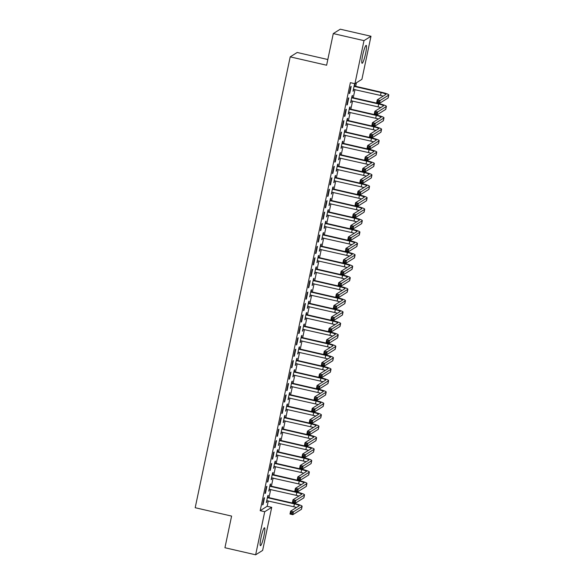 <?xml version="1.0" encoding="UTF-8"?>
<svg xmlns="http://www.w3.org/2000/svg" width="584" height="584" viewBox="0 0 584 584"><rect width="100%" height="100%" fill="white"/><g stroke="black" fill="none" stroke-linecap="round" stroke-linejoin="round"><path stroke-width="0.88" d="M261.019 537.652A9.191 1.241 -77.1 0 1 264.545 527.775A9.191 1.241 -77.1 0 1 263.961 535.805A9.191 1.241 -77.1 0 1 260.428 545.682A9.191 1.241 -77.1 0 1 261.019 537.652M362.671 55.254A9.191 1.241 -77.1 0 1 366.204 45.377A9.191 1.241 -77.1 0 1 365.62 53.407A9.191 1.241 -77.1 0 1 362.087 63.284A9.191 1.241 -77.1 0 1 362.671 55.254M267.158 506.299L271.713 507.35L262.632 550.42L255.646 554.8L224.935 547.741L231.6 516.088L195.195 507.722L290.212 56.86L326.617 65.225L333.281 33.58L340.268 29.2L370.986 36.259L361.905 79.336L354.926 83.709L350.371 82.665L260.179 510.679L267.158 506.299L268.297 500.889M268.983 497.648L270.706 489.465M271.392 486.224L273.115 478.041M273.801 474.799L275.524 466.616M276.203 463.375L277.933 455.191M278.612 451.95L280.342 443.76M281.021 440.519L282.744 432.335M283.43 429.094L285.153 420.911M285.839 417.669L287.562 409.486M288.248 406.245L289.971 398.062M290.649 394.82L292.38 386.637M293.058 383.389L294.789 375.205M295.467 371.964L297.19 363.781M297.877 360.54L299.599 352.356M300.286 349.115L302.008 340.932M302.694 337.691L304.417 329.507M305.103 326.259L306.826 318.076M307.505 314.834L309.235 306.651M309.914 303.41L311.637 295.227M312.323 291.985L314.046 283.802M314.732 280.561L316.455 272.378M317.141 269.136L318.864 260.946M319.55 257.705L321.273 249.521M321.952 246.28L323.682 238.097M324.361 234.856L326.084 226.672M326.77 223.431L328.493 215.248M329.179 212.007L330.902 203.823M331.588 200.575L333.311 192.392M333.997 189.15L335.72 180.967M336.399 177.726L338.129 169.542M338.808 166.301L340.53 158.118M341.217 154.877L342.939 146.694M343.626 143.452L345.348 135.262M346.035 132.02L347.757 123.837M348.444 120.596L350.166 112.413M350.845 109.172L352.575 100.988M353.254 97.747L354.977 89.564M355.663 86.322L356.408 82.782M327.814 59.524L297.19 52.48L290.212 56.86M270.29 485.822L270.677 483.968L270.209 484.26L268.764 491.115L269.574 489.209M266.435 486.625L264.99 493.48L265.457 493.188L266.903 486.333L266.435 486.625M275.101 462.966L275.495 461.112L275.02 461.411L273.575 468.266L274.392 466.353M271.246 463.776L269.801 470.631L270.275 470.332L271.721 463.477L271.246 463.776M279.918 440.117L280.313 438.263L279.838 438.555L278.393 445.409L279.203 443.504L305.855 449.629A5.891 0.781 -168.1 0 1 308.527 450.344M276.064 440.92L274.619 447.782L275.093 447.483L276.539 440.628L276.064 440.92M284.736 417.261L285.123 415.406L284.656 415.706L283.211 422.56L284.021 420.648M280.882 418.071L279.437 424.926L279.904 424.634L281.349 417.779L280.882 418.071M289.547 394.412L289.941 392.558L289.467 392.857L288.022 399.711L288.839 397.799M285.693 395.222L284.247 402.077L284.722 401.777L286.167 394.923L285.693 395.222M294.365 371.563L294.759 369.708L294.285 370L292.839 376.855L293.65 374.95M290.511 372.366L289.065 379.22L289.54 378.928L290.985 372.074L290.511 372.366M299.183 348.706L299.57 346.852L299.103 347.151L297.657 354.006L298.468 352.094M295.329 349.517L293.883 356.371L294.351 356.079L295.796 349.217L295.329 349.517M303.994 325.857L304.388 324.003L303.914 324.295L302.468 331.157L303.286 329.245M300.139 326.668L298.694 333.522L299.169 333.223L300.614 326.368L300.139 326.668M308.812 303.008L309.206 301.154L308.732 301.446L307.286 308.301L308.096 306.396M304.957 303.811L303.512 310.666L303.987 310.374L305.432 303.519L304.957 303.811M313.63 280.152L314.017 278.298L313.55 278.597L312.104 285.452L312.914 283.539M309.776 280.962L308.33 287.817L308.797 287.518L310.243 280.663L309.776 280.962M318.448 257.303L318.835 255.449L318.36 255.741L316.922 262.596L317.733 260.69M314.586 258.106L313.141 264.968L313.615 264.669L315.061 257.814L314.586 258.106M323.259 234.454L323.653 232.593L323.178 232.892L321.733 239.747L322.543 237.834M319.404 235.257L317.959 242.112L318.433 241.82L319.879 234.965L319.404 235.257M328.077 211.598L328.464 209.744L327.996 210.043L326.551 216.898L327.361 214.985M324.222 212.408L322.777 219.263L323.244 218.963L324.689 212.109L324.222 212.408M332.895 188.749L333.281 186.895L332.807 187.187L331.369 194.041L332.179 192.136M329.033 189.552L327.587 196.406L328.062 196.114L329.507 189.26L329.033 189.552M337.705 165.892L338.099 164.038L337.625 164.338L336.18 171.192L336.99 169.28M333.851 166.703L332.406 173.558L332.88 173.266L334.325 166.403L333.851 166.703M342.523 143.043L342.91 141.189L342.443 141.481L340.998 148.343L341.808 146.431M338.669 143.854L337.224 150.708L337.691 150.409L339.136 143.554L338.669 143.854M347.341 120.195L347.728 118.34L347.254 118.632L345.816 125.487L346.626 123.582M343.48 120.998L342.034 127.852L342.509 127.56L343.954 120.705L343.48 120.998M352.152 97.338L352.546 95.484L352.072 95.783L350.626 102.638L351.437 100.725M348.298 98.148L346.852 105.003L347.327 104.704L348.772 97.849L348.298 98.148M350.707 86.724L349.261 93.579L349.736 93.279L351.174 86.425L350.707 86.724M354.561 85.914L354.955 84.059L354.481 84.359L353.035 91.213L353.846 89.301M345.889 109.573L344.443 116.428L344.918 116.136L346.363 109.281L345.889 109.573M349.743 108.763L350.137 106.908L349.663 107.208L348.217 114.062L349.035 112.15M341.071 132.422L339.632 139.284L340.1 138.985L341.545 132.13L341.071 132.422M344.932 131.619L345.319 129.765L344.852 130.057L343.407 136.912L344.217 135.006M336.26 155.278L334.814 162.133L335.289 161.834L336.727 154.979L336.26 155.278M340.114 154.468L340.508 152.614L340.034 152.913L338.589 159.768L339.399 157.855M331.442 178.127L329.997 184.982L330.471 184.69L331.916 177.835L331.442 178.127M335.296 177.324L335.69 175.47L335.216 175.762L333.771 182.617L334.588 180.712M326.624 200.984L325.186 207.838L325.653 207.539L327.098 200.684L326.624 200.984M330.486 200.173L330.873 198.319L330.405 198.611L328.96 205.473L329.77 203.561M321.813 223.833L320.368 230.687L320.842 230.395L322.28 223.533L321.813 223.833M325.668 223.022L326.062 221.168L325.587 221.467L324.142 228.322L324.952 226.409M316.995 246.682L315.55 253.536L316.024 253.244L317.47 246.39L316.995 246.682M320.85 245.879L321.244 244.024L320.769 244.316L319.324 251.171L320.142 249.266M312.177 269.538L310.739 276.393L311.206 276.093L312.652 269.239L312.177 269.538M316.039 268.728L316.426 266.873L315.959 267.173L314.513 274.027L315.323 272.115M307.366 292.387L305.921 299.242L306.396 298.95L307.834 292.095L307.366 292.387M311.221 291.577L311.615 289.722L311.141 290.022L309.695 296.876L310.505 294.964M302.548 315.236L301.103 322.091L301.578 321.799L303.023 314.944L302.548 315.236M306.403 314.433L306.797 312.579L306.323 312.871L304.877 319.725L305.695 317.82M297.731 338.092L296.292 344.947L296.76 344.648L298.205 337.793L297.731 338.092M301.592 337.282L301.979 335.428L301.512 335.727L300.067 342.582L300.877 340.669M292.92 360.941L291.474 367.796L291.942 367.504L293.387 360.649L292.92 360.941M296.774 360.138L297.168 358.277L296.694 358.576L295.248 365.431L296.059 363.518M288.102 383.79L286.656 390.652L287.131 390.353L288.576 383.498L288.102 383.79M291.956 382.987L292.35 381.133L291.876 381.425L290.43 388.28L291.248 386.374M283.284 406.646L281.838 413.501L282.313 413.202L283.758 406.347L283.284 406.646M287.146 405.836L287.532 403.982L287.065 404.281L285.62 411.136L286.43 409.223M278.473 429.495L277.028 436.35L277.495 436.058L278.94 429.204L278.473 429.495M282.327 428.692L282.722 426.838L282.247 427.13L280.802 433.985L281.612 432.08L308.264 438.204A5.891 0.781 -168.1 0 1 310.936 438.92M273.655 452.352L272.21 459.206L272.684 458.907L274.13 452.053L273.655 452.352M277.51 451.541L277.904 449.687L277.429 449.979L275.984 456.841L276.801 454.929M268.837 475.201L267.392 482.055L267.866 481.764L269.312 474.901L268.837 475.201M272.699 474.391L273.086 472.536L272.618 472.836L271.173 479.69L271.983 477.778M264.026 498.05L262.581 504.904L263.048 504.613L264.494 497.758L264.026 498.05M267.881 497.247L268.268 495.393L267.8 495.685L266.355 502.539L267.165 500.634M255.646 554.8L264.727 511.723L271.713 507.35M333.281 33.58L364 40.639L370.986 36.259M260.179 510.679L264.727 511.723M354.926 83.709L364 40.639M349.341 93.192L349.736 93.279M353.116 90.827L353.51 90.914M346.933 104.616L347.327 104.704M350.707 102.251L351.101 102.339M344.523 116.041L344.918 116.136M348.305 113.676L348.692 113.77M342.122 127.473L342.509 127.56M345.896 125.1L346.283 125.195M339.713 138.897L340.1 138.985M343.487 136.532L343.874 136.619M337.304 150.322L337.691 150.409M341.078 147.956L341.472 148.044M334.895 161.746L335.289 161.834M338.669 159.381L339.063 159.468M332.486 173.171L332.88 173.266M336.26 170.805L336.654 170.893M330.077 184.595L330.471 184.69M333.851 182.23L334.245 182.325M327.675 196.027L328.062 196.114M331.449 193.662L331.836 193.749M325.266 207.451L325.653 207.539M329.04 205.086L329.427 205.174M322.857 218.876L323.244 218.963M326.631 216.511L327.018 216.598M320.448 230.3L320.842 230.395M324.222 227.935L324.616 228.023M318.039 241.725L318.433 241.82M321.813 239.36L322.207 239.455M315.63 253.157L316.024 253.244M319.404 250.784L319.798 250.879M313.228 264.581L313.615 264.669M317.002 262.216L317.389 262.304M310.819 276.006L311.206 276.093M314.594 273.641L314.98 273.728M308.41 287.43L308.797 287.518M312.184 285.065L312.571 285.153M306.001 298.855L306.396 298.95M309.776 296.489L310.17 296.577M303.592 310.279L303.987 310.374M307.366 307.914L307.761 308.009M301.183 321.711L301.578 321.799M304.957 319.346L305.352 319.433M298.774 333.136L299.169 333.223M302.556 330.77L302.943 330.858M296.373 344.56L296.76 344.648M300.147 342.195L300.534 342.282M293.964 355.984L294.351 356.079M297.738 353.619L298.125 353.707M291.555 367.409L291.942 367.504M295.329 365.044L295.723 365.139M289.146 378.841L289.54 378.928M292.92 376.468L293.314 376.563M286.737 390.265L287.131 390.353M290.511 387.9L290.905 387.988M284.328 401.69L284.722 401.777M288.109 399.325L288.496 399.412M281.926 413.114L282.313 413.202M285.7 410.749L286.087 410.837M279.517 424.539L279.904 424.634M283.291 422.174L283.678 422.269M277.108 435.971L277.495 436.058M280.882 433.598L281.276 433.693M274.699 447.395L275.093 447.483M278.473 445.03L278.867 445.118M272.29 458.82L272.684 458.907M276.064 456.454L276.458 456.542M269.881 470.244L270.275 470.332M273.662 467.879L274.049 467.966M267.479 481.669L267.866 481.764M271.253 479.303L271.64 479.391M265.07 493.093L265.457 493.188M268.844 490.728L269.231 490.823M262.661 504.525L263.048 504.613M266.435 502.16L266.83 502.247M354.203 85.665L354.889 86.14L354.415 86.439L381.104 92.571A5.891 0.781 -168.1 0 1 385.922 94.374A5.891 0.781 -168.1 0 1 385.849 94.469L377.264 99.842L380.111 100.499L388.689 95.119A8.833 1.168 11.9 0 0 388.805 94.98A8.833 1.168 11.9 0 0 381.571 92.272L354.889 86.14M353.429 89.359L380.498 95.426A5.891 0.781 -168.1 0 1 383.17 96.148M378.834 101.317L380.111 100.499L379.505 103.353L376.665 102.704L377.264 99.842L377.454 102.193L378.593 102.455L378.834 101.317L377.695 101.054M378.593 102.455L379.505 103.353L388.09 97.981A8.833 1.168 11.9 0 0 388.199 97.842L388.805 94.98M376.665 102.704L377.454 102.193M351.794 97.09L352.481 97.564L352.006 97.864L378.695 103.996A5.891 0.781 -168.1 0 1 383.513 105.799A5.891 0.781 -168.1 0 1 383.44 105.894L374.862 111.274L377.702 111.924L386.279 106.551A8.833 1.168 11.9 0 0 386.396 106.412A8.833 1.168 11.9 0 0 379.162 103.697L352.481 97.564M351.021 100.784L378.089 106.85A5.891 0.781 -168.1 0 1 380.761 107.573M376.424 112.741L377.702 111.924L377.103 114.785L374.256 114.128L374.862 111.274L375.045 113.624L376.184 113.88L376.424 112.741L375.286 112.478M376.184 113.88L377.103 114.785L385.681 109.405A8.833 1.168 11.9 0 0 385.79 109.266L386.396 106.412M374.256 114.128L375.045 113.624M349.385 108.514L350.072 108.996L349.597 109.288L376.286 115.42A5.891 0.781 -168.1 0 1 381.104 117.231A5.891 0.781 -168.1 0 1 381.031 117.318L372.453 122.698L375.293 123.348L383.87 117.975A8.833 1.168 11.9 0 0 383.987 117.837A8.833 1.168 11.9 0 0 376.76 115.128L350.072 108.996M348.611 112.208L375.68 118.275A5.891 0.781 -168.1 0 1 378.359 118.997M374.016 124.166L375.293 123.348L374.694 126.21L371.847 125.553L372.453 122.698L372.636 125.049L373.775 125.312L374.016 124.166L372.877 123.903M373.775 125.312L374.694 126.21L383.272 120.83A8.833 1.168 11.9 0 0 383.389 120.691L383.987 117.837M371.847 125.553L372.636 125.049M346.984 119.946L347.662 120.421L347.195 120.713L373.877 126.845A5.891 0.781 -168.1 0 1 378.695 128.655A5.891 0.781 -168.1 0 1 378.622 128.743L370.044 134.123L372.884 134.78L381.469 129.4A8.833 1.168 11.9 0 0 381.578 129.261A8.833 1.168 11.9 0 0 374.351 126.553L347.662 120.421M346.202 123.633L373.278 129.706A5.891 0.781 -168.1 0 1 375.95 130.422M371.606 135.59L372.884 134.78L372.285 137.634L369.438 136.977L370.044 134.123L370.227 136.474L371.366 136.736L371.606 135.59L370.468 135.327M371.366 136.736L372.285 137.634L380.863 132.254A8.833 1.168 11.9 0 0 380.98 132.115L381.578 129.261M369.438 136.977L370.227 136.474M344.575 131.371L345.253 131.845L344.786 132.137L371.468 138.277A5.891 0.781 -168.1 0 1 376.293 140.08A5.891 0.781 -168.1 0 1 376.213 140.175L367.635 145.547L370.482 146.204L379.06 140.824A8.833 1.168 11.9 0 0 379.169 140.686A8.833 1.168 11.9 0 0 371.942 137.977L345.253 131.845M343.793 135.057L370.869 141.131A5.891 0.781 -168.1 0 1 373.541 141.846M369.197 147.015L370.482 146.204L369.876 149.059L367.037 148.409L367.635 145.547L367.825 147.898L368.957 148.161L369.197 147.015L368.066 146.759M368.957 148.161L369.876 149.059L378.454 143.679A8.833 1.168 11.9 0 0 378.571 143.54L379.169 140.686M367.037 148.409L367.825 147.898M342.166 142.795L342.852 143.27L342.377 143.569L369.059 149.701A5.891 0.781 -168.1 0 1 373.884 151.504A5.891 0.781 -168.1 0 1 373.804 151.599L365.226 156.972L368.073 157.629L376.651 152.249A8.833 1.168 11.9 0 0 376.76 152.11A8.833 1.168 11.9 0 0 369.533 149.402L342.852 143.27M341.385 146.489L368.46 152.555A5.891 0.781 -168.1 0 1 371.132 153.271M366.796 158.447L368.073 157.629L367.467 160.483L364.628 159.833L365.226 156.972L365.416 159.322L366.555 159.585L366.796 158.447L365.657 158.184M366.555 159.585L367.467 160.483L376.052 155.11A8.833 1.168 11.9 0 0 376.162 154.972L376.76 152.11M364.628 159.833L365.416 159.322M339.757 154.22L340.443 154.694L339.968 154.994L366.657 161.126A5.891 0.781 -168.1 0 1 371.475 162.929A5.891 0.781 -168.1 0 1 371.402 163.024L362.817 168.404L365.664 169.053L374.242 163.681A8.833 1.168 11.9 0 0 374.359 163.542A8.833 1.168 11.9 0 0 367.124 160.826L340.443 154.694M338.983 157.914L366.051 163.98A5.891 0.781 -168.1 0 1 368.723 164.703M364.387 169.871L365.664 169.053L365.058 171.908L362.219 171.258L362.817 168.404L363.007 170.747L364.146 171.01L364.387 169.871L363.248 169.608M364.146 171.01L365.058 171.908L373.643 166.535A8.833 1.168 11.9 0 0 373.753 166.396L374.359 163.542M362.219 171.258L363.007 170.747M337.348 165.644L338.034 166.119L337.559 166.418L364.248 172.55A5.891 0.781 -168.1 0 1 369.066 174.361A5.891 0.781 -168.1 0 1 368.993 174.448L360.408 179.828L363.255 180.478L371.833 175.105A8.833 1.168 11.9 0 0 371.95 174.966A8.833 1.168 11.9 0 0 364.715 172.258L338.034 166.119M336.574 169.338L363.642 175.404A5.891 0.781 -168.1 0 1 366.314 176.127M361.978 181.296L363.255 180.478L362.657 183.339L359.81 182.683L360.408 179.828L360.598 182.179L361.737 182.434L361.978 181.296L360.839 181.033M361.737 182.434L362.657 183.339L371.234 177.959A8.833 1.168 11.9 0 0 371.344 177.821L371.95 174.966M359.81 182.683L360.598 182.179M334.939 177.076L335.625 177.551L335.15 177.843L361.839 183.975A5.891 0.781 -168.1 0 1 366.657 185.785A5.891 0.781 -168.1 0 1 366.584 185.873L358.007 191.253L360.846 191.91L369.424 186.53A8.833 1.168 11.9 0 0 369.541 186.391A8.833 1.168 11.9 0 0 362.314 183.683L335.625 177.551M334.165 180.763L361.233 186.836A5.891 0.781 -168.1 0 1 363.912 187.552M359.569 192.72L360.846 191.91L360.248 194.764L357.401 194.107L358.007 191.253L358.189 193.603L359.328 193.866L359.569 192.72L358.43 192.457M359.328 193.866L360.248 194.764L368.825 189.384A8.833 1.168 11.9 0 0 368.942 189.245L369.541 186.391M357.401 194.107L358.189 193.603M332.537 188.501L333.216 188.975L332.749 189.267L359.43 195.399A5.891 0.781 -168.1 0 1 364.248 197.209A5.891 0.781 -168.1 0 1 364.175 197.304L355.598 202.677L358.437 203.334L367.022 197.954A8.833 1.168 11.9 0 0 367.132 197.815A8.833 1.168 11.9 0 0 359.905 195.107L333.216 188.975M331.756 192.187L358.832 198.261A5.891 0.781 -168.1 0 1 361.503 198.976M357.16 204.144L358.437 203.334L357.839 206.188L354.992 205.531L355.598 202.677L355.78 205.028L356.919 205.291L357.16 204.144L356.021 203.882M356.919 205.291L357.839 206.188L366.416 200.808A8.833 1.168 11.9 0 0 366.533 200.67L367.132 197.815M354.992 205.531L355.78 205.028M330.128 199.925L330.807 200.4L330.34 200.699L357.021 206.831A5.891 0.781 -168.1 0 1 361.846 208.634A5.891 0.781 -168.1 0 1 361.766 208.729L353.189 214.102L356.036 214.759L364.613 209.379A8.833 1.168 11.9 0 0 364.723 209.24A8.833 1.168 11.9 0 0 357.496 206.532L330.807 200.4M329.347 203.612L356.423 209.685A5.891 0.781 -168.1 0 1 359.094 210.401M354.751 215.569L356.036 214.759L355.43 217.613L352.59 216.963L353.189 214.102L353.378 216.452L354.51 216.715L354.751 215.569L353.619 215.313M354.51 216.715L355.43 217.613L364.007 212.24A8.833 1.168 11.9 0 0 364.124 212.102L364.723 209.24M352.59 216.963L353.378 216.452M327.719 211.35L328.405 211.824L327.931 212.123L354.612 218.255A5.891 0.781 -168.1 0 1 359.437 220.058A5.891 0.781 -168.1 0 1 359.357 220.153L350.78 225.533L353.627 226.183L362.204 220.803A8.833 1.168 11.9 0 0 362.314 220.664A8.833 1.168 11.9 0 0 355.087 217.956L328.405 211.824M326.938 215.043L354.013 221.11A5.891 0.781 -168.1 0 1 356.685 221.832M352.349 227.001L353.627 226.183L353.021 229.037L350.181 228.388L350.78 225.533L350.969 227.877L352.108 228.14L352.349 227.001L351.21 226.738M352.108 228.14L353.021 229.037L361.598 223.665A8.833 1.168 11.9 0 0 361.715 223.526L362.314 220.664M350.181 228.388L350.969 227.877M325.31 222.774L325.996 223.249L325.522 223.548L352.21 229.68A5.891 0.781 -168.1 0 1 357.028 231.483A5.891 0.781 -168.1 0 1 356.955 231.578L348.371 236.958L351.218 237.608L359.795 232.235A8.833 1.168 11.9 0 0 359.912 232.096A8.833 1.168 11.9 0 0 352.678 229.388L325.996 223.249M324.536 226.468L351.604 232.534A5.891 0.781 -168.1 0 1 354.276 233.257M349.94 238.425L351.218 237.608L350.612 240.469L347.772 239.812L348.371 236.958L348.56 239.309L349.699 239.564L349.94 238.425L348.801 238.162M349.699 239.564L350.612 240.469L359.197 235.089A8.833 1.168 11.9 0 0 359.306 234.951L359.912 232.096M347.772 239.812L348.56 239.309M322.901 234.199L323.587 234.68L323.113 234.972L349.801 241.104A5.891 0.781 -168.1 0 1 354.619 242.915A5.891 0.781 -168.1 0 1 354.546 243.002L345.962 248.382L348.809 249.032L357.386 243.659A8.833 1.168 11.9 0 0 357.503 243.521A8.833 1.168 11.9 0 0 350.269 240.812L323.587 234.68M322.127 237.892L349.195 243.959A5.891 0.781 -168.1 0 1 351.867 244.681M347.531 249.85L348.809 249.032L348.21 251.894L345.363 251.237L345.962 248.382L346.151 250.733L347.29 250.996L347.531 249.85L346.392 249.587M347.29 250.996L348.21 251.894L356.787 246.514A8.833 1.168 11.9 0 0 356.897 246.375L357.503 243.521M345.363 251.237L346.151 250.733M320.492 245.63L321.178 246.105L320.704 246.397L347.392 252.529A5.891 0.781 -168.1 0 1 352.21 254.339A5.891 0.781 -168.1 0 1 352.137 254.427L343.56 259.807L346.4 260.464L354.977 255.084A8.833 1.168 11.9 0 0 355.094 254.945A8.833 1.168 11.9 0 0 347.867 252.237L321.178 246.105M319.718 249.317L346.786 255.391A5.891 0.781 -168.1 0 1 349.466 256.106M345.122 261.274L346.4 260.464L345.801 263.318L342.954 262.661L343.56 259.807L343.742 262.158L344.881 262.42L345.122 261.274L343.983 261.012M344.881 262.42L345.801 263.318L354.378 257.938A8.833 1.168 11.9 0 0 354.495 257.799L355.094 254.945M342.954 262.661L343.742 262.158M318.09 257.055L318.769 257.529L318.302 257.821L344.983 263.961A5.891 0.781 -168.1 0 1 349.801 265.764A5.891 0.781 -168.1 0 1 349.728 265.859L341.151 271.231L343.991 271.888L352.575 266.508A8.833 1.168 11.9 0 0 352.685 266.37A8.833 1.168 11.9 0 0 345.458 263.661L318.769 257.529M317.309 260.741L344.385 266.815A5.891 0.781 -168.1 0 1 347.057 267.53M342.713 272.699L343.991 271.888L343.392 274.743L340.545 274.093L341.151 271.231L341.333 273.582L342.472 273.845L342.713 272.699L341.574 272.443M342.472 273.845L343.392 274.743L351.969 269.37A8.833 1.168 11.9 0 0 352.086 269.224L352.685 266.37M340.545 274.093L341.333 273.582M315.681 268.479L316.36 268.954L315.893 269.253L342.574 275.385A5.891 0.781 -168.1 0 1 347.4 277.188A5.891 0.781 -168.1 0 1 347.319 277.283L338.742 282.656L341.589 283.313L350.166 277.933A8.833 1.168 11.9 0 0 350.276 277.794A8.833 1.168 11.9 0 0 343.049 275.086L316.36 268.954M314.9 272.173L341.976 278.239A5.891 0.781 -168.1 0 1 344.648 278.955M340.304 284.131L341.589 283.313L340.983 286.167L338.143 285.518L338.742 282.656L338.932 285.007L340.063 285.269L340.304 284.131L339.165 283.868M340.063 285.269L340.983 286.167L349.56 280.794A8.833 1.168 11.9 0 0 349.677 280.656L350.276 277.794M338.143 285.518L338.932 285.007M313.272 279.904L313.958 280.378L313.484 280.678L340.165 286.81A5.891 0.781 -168.1 0 1 344.991 288.613A5.891 0.781 -168.1 0 1 344.91 288.708L336.333 294.088L339.18 294.738L347.757 289.365A8.833 1.168 11.9 0 0 347.867 289.226A8.833 1.168 11.9 0 0 340.64 286.51L313.958 280.378M312.491 283.598L339.567 289.664A5.891 0.781 -168.1 0 1 342.239 290.387M337.902 295.555L339.18 294.738L338.574 297.592L335.734 296.942L336.333 294.088L336.523 296.431L337.661 296.694L337.902 295.555L336.764 295.292M337.661 296.694L338.574 297.592L347.151 292.219A8.833 1.168 11.9 0 0 347.268 292.08L347.867 289.226M335.734 296.942L336.523 296.431M310.863 291.328L311.549 291.81L311.075 292.102L337.764 298.234A5.891 0.781 -168.1 0 1 342.582 300.045A5.891 0.781 -168.1 0 1 342.501 300.132L333.924 305.512L336.771 306.162L345.348 300.789A8.833 1.168 11.9 0 0 345.465 300.651A8.833 1.168 11.9 0 0 338.231 297.942L311.549 291.81M310.089 295.022L337.158 301.089A5.891 0.781 -168.1 0 1 339.83 301.811M335.493 306.98L336.771 306.162L336.165 309.024L333.325 308.367L333.924 305.512L334.114 307.863L335.252 308.118L335.493 306.98L334.355 306.717M335.252 308.118L336.165 309.024L344.75 303.643A8.833 1.168 11.9 0 0 344.859 303.505L345.465 300.651M333.325 308.367L334.114 307.863M308.454 302.76L309.14 303.235L308.666 303.527L335.355 309.659A5.891 0.781 -168.1 0 1 340.173 311.469A5.891 0.781 -168.1 0 1 340.1 311.557L331.515 316.937L334.362 317.594L342.939 312.214A8.833 1.168 11.9 0 0 343.056 312.075A8.833 1.168 11.9 0 0 335.822 309.367L309.14 303.235M307.68 306.447L334.749 312.52A5.891 0.781 -168.1 0 1 337.421 313.236M333.084 318.404L334.362 317.594L333.763 320.448L330.916 319.791L331.515 316.937L331.705 319.287L332.844 319.55L333.084 318.404L331.946 318.141M332.844 319.55L333.763 320.448L342.341 315.068A8.833 1.168 11.9 0 0 342.45 314.929L343.056 312.075M330.916 319.791L331.705 319.287M306.045 314.185L306.731 314.659L306.257 314.951L332.946 321.083A5.891 0.781 -168.1 0 1 337.764 322.894A5.891 0.781 -168.1 0 1 337.691 322.988L329.113 328.361L331.953 329.018L340.53 323.638A8.833 1.168 11.9 0 0 340.647 323.499A8.833 1.168 11.9 0 0 333.42 320.791L306.731 314.659M305.271 317.871L332.34 323.945A5.891 0.781 -168.1 0 1 335.019 324.66M330.675 329.829L331.953 329.018L331.354 331.873L328.507 331.216L329.113 328.361L329.296 330.712L330.434 330.975L330.675 329.829L329.537 329.573M330.434 330.975L331.354 331.873L339.932 326.493A8.833 1.168 11.9 0 0 340.041 326.354L340.647 323.499M328.507 331.216L329.296 330.712M303.643 325.609L304.322 326.084L303.855 326.383L330.537 332.515A5.891 0.781 -168.1 0 1 335.355 334.318A5.891 0.781 -168.1 0 1 335.282 334.413L326.704 339.786L329.544 340.443L338.129 335.063A8.833 1.168 11.9 0 0 338.238 334.924A8.833 1.168 11.9 0 0 331.011 332.216L304.322 326.084M302.862 329.296L329.938 335.369A5.891 0.781 -168.1 0 1 332.61 336.085M328.266 341.26L329.544 340.443L328.945 343.297L326.098 342.647L326.704 339.786L326.887 342.136L328.026 342.399L328.266 341.26L327.128 340.998M328.026 342.399L328.945 343.297L337.523 337.924A8.833 1.168 11.9 0 0 337.64 337.786L338.238 334.924M326.098 342.647L326.887 342.136M301.234 337.034L301.913 337.508L301.446 337.808L328.128 343.939A5.891 0.781 -168.1 0 1 332.946 345.743A5.891 0.781 -168.1 0 1 332.873 345.837L324.295 351.218L327.142 351.867L335.72 346.494A8.833 1.168 11.9 0 0 335.829 346.349A8.833 1.168 11.9 0 0 328.602 343.64L301.913 337.508M300.453 340.727L327.529 346.794A5.891 0.781 -168.1 0 1 330.201 347.517M325.857 352.685L327.142 351.867L326.536 354.722L323.689 354.072L324.295 351.218L324.478 353.561L325.616 353.824L325.857 352.685L324.719 352.422M325.616 353.824L326.536 354.722L335.114 349.349A8.833 1.168 11.9 0 0 335.231 349.21L335.829 346.349M323.689 354.072L324.478 353.561M298.826 348.458L299.512 348.933L299.037 349.232L325.719 355.364A5.891 0.781 -168.1 0 1 330.544 357.167A5.891 0.781 -168.1 0 1 330.464 357.262L321.886 362.642L324.733 363.292L333.311 357.919A8.833 1.168 11.9 0 0 333.42 357.78A8.833 1.168 11.9 0 0 326.193 355.072L299.512 348.933M298.044 352.152L325.12 358.218A5.891 0.781 -168.1 0 1 327.792 358.941M323.448 364.109L324.733 363.292L324.127 366.153L321.288 365.496L321.886 362.642L322.076 364.993L323.215 365.248L323.448 364.109L322.317 363.847M323.215 365.248L324.127 366.153L332.705 360.773A8.833 1.168 11.9 0 0 332.822 360.635L333.42 357.78M321.288 365.496L322.076 364.993M296.416 359.89L297.103 360.364L296.628 360.656L323.317 366.788A5.891 0.781 -168.1 0 1 328.135 368.599A5.891 0.781 -168.1 0 1 328.055 368.687L319.477 374.067L322.324 374.716L330.902 369.344A8.833 1.168 11.9 0 0 331.018 369.205A8.833 1.168 11.9 0 0 323.784 366.497L297.103 360.364M295.643 363.577L322.711 369.65A5.891 0.781 -168.1 0 1 325.383 370.365M321.047 375.534L322.324 374.716L321.718 377.578L318.879 376.921L319.477 374.067L319.667 376.417L320.806 376.68L321.047 375.534L319.908 375.271M320.806 376.68L321.718 377.578L330.303 372.198A8.833 1.168 11.9 0 0 330.413 372.059L331.018 369.205M318.879 376.921L319.667 376.417M294.007 371.314L294.694 371.789L294.219 372.081L320.908 378.213A5.891 0.781 -168.1 0 1 325.726 380.023A5.891 0.781 -168.1 0 1 325.653 380.118L317.068 385.491L319.915 386.148L328.493 380.768A8.833 1.168 11.9 0 0 328.609 380.629A8.833 1.168 11.9 0 0 321.375 377.921L294.694 371.789M293.234 375.001L320.302 381.075A5.891 0.781 -168.1 0 1 322.974 381.79M318.638 386.958L319.915 386.148L319.317 389.002L316.47 388.345L317.068 385.491L317.258 387.842L318.397 388.104L318.638 386.958L317.499 386.696M318.397 388.104L319.317 389.002L327.894 383.622A8.833 1.168 11.9 0 0 328.004 383.484L328.609 380.629M316.47 388.345L317.258 387.842M291.599 382.739L292.285 383.214L291.81 383.513L318.499 389.645A5.891 0.781 -168.1 0 1 323.317 391.448A5.891 0.781 -168.1 0 1 323.244 391.543L314.666 396.916L317.506 397.573L326.084 392.192A8.833 1.168 11.9 0 0 326.201 392.054A8.833 1.168 11.9 0 0 318.974 389.346L292.285 383.214M290.825 386.425L317.893 392.499A5.891 0.781 -168.1 0 1 320.565 393.214M316.229 398.383L317.506 397.573L316.908 400.427L314.061 399.777L314.666 396.916L314.849 399.266L315.988 399.529L316.229 398.383L315.09 398.127M315.988 399.529L316.908 400.427L325.485 395.054A8.833 1.168 11.9 0 0 325.595 394.915L326.201 392.054M314.061 399.777L314.849 399.266M289.197 394.163L289.876 394.638L289.409 394.937L316.09 401.069A5.891 0.781 -168.1 0 1 320.908 402.872A5.891 0.781 -168.1 0 1 320.835 402.967L312.257 408.34L315.097 408.997L323.682 403.617A8.833 1.168 11.9 0 0 323.791 403.478A8.833 1.168 11.9 0 0 316.564 400.77L289.876 394.638M288.416 397.857L315.491 403.924A5.891 0.781 -168.1 0 1 318.163 404.646M313.82 409.815L315.097 408.997L314.499 411.851L311.652 411.202L312.257 408.34L312.44 410.691L313.579 410.954L313.82 409.815L312.681 409.552M313.579 410.954L314.499 411.851L323.076 406.479A8.833 1.168 11.9 0 0 323.193 406.34L323.791 403.478M311.652 411.202L312.44 410.691M286.788 405.588L287.467 406.062L286.999 406.362L313.681 412.494A5.891 0.781 -168.1 0 1 318.499 414.297A5.891 0.781 -168.1 0 1 318.426 414.392L309.849 419.772L312.695 420.422L321.273 415.049A8.833 1.168 11.9 0 0 321.382 414.91A8.833 1.168 11.9 0 0 314.156 412.194L287.467 406.062M286.007 409.282L313.082 415.348A5.891 0.781 -168.1 0 1 315.754 416.071M311.411 421.239L312.695 420.422L312.09 423.283L309.243 422.626L309.849 419.772L310.031 422.123L311.17 422.378L311.411 421.239L310.272 420.976M311.17 422.378L312.09 423.283L320.667 417.903A8.833 1.168 11.9 0 0 320.784 417.764L321.382 414.91M309.243 422.626L310.031 422.123M284.379 417.012L285.065 417.494L284.591 417.786L311.272 423.918A5.891 0.781 -168.1 0 1 316.097 425.729A5.891 0.781 -168.1 0 1 316.017 425.816L307.439 431.196L310.286 431.846L318.864 426.473A8.833 1.168 11.9 0 0 318.974 426.335A8.833 1.168 11.9 0 0 311.747 423.626L285.065 417.494M283.598 420.706L310.673 426.773A5.891 0.781 -168.1 0 1 313.345 427.495M309.002 432.664L310.286 431.846L309.681 434.708L306.841 434.051L307.439 431.196L307.629 433.547L308.761 433.81L309.002 432.664L307.87 432.401M308.761 433.81L309.681 434.708L318.258 429.328A8.833 1.168 11.9 0 0 318.375 429.189L318.974 426.335M306.841 434.051L307.629 433.547M281.97 428.444L282.656 428.919L282.182 429.211L308.87 435.343A5.891 0.781 -168.1 0 1 313.688 437.153A5.891 0.781 -168.1 0 1 313.608 437.241L305.031 442.621L307.877 443.278L316.455 437.898A8.833 1.168 11.9 0 0 316.572 437.759A8.833 1.168 11.9 0 0 309.337 435.051L282.656 428.919M281.196 432.131L281.583 432.072M306.6 444.088L307.877 443.278L307.272 446.132L304.432 445.475L305.031 442.621L305.22 444.971L306.359 445.234L306.6 444.088L305.461 443.825M306.359 445.234L307.272 446.132L315.856 440.752A8.833 1.168 11.9 0 0 315.966 440.613L316.572 437.759M304.432 445.475L305.22 444.971M279.561 439.869L280.247 440.343L279.772 440.635L306.461 446.775A5.891 0.781 -168.1 0 1 311.279 448.578A5.891 0.781 -168.1 0 1 311.206 448.673L302.622 454.045L305.469 454.702L314.046 449.322A8.833 1.168 11.9 0 0 314.163 449.184A8.833 1.168 11.9 0 0 306.928 446.475L280.247 440.343M278.787 443.555L279.174 443.497M304.191 455.513L305.469 454.702L304.87 457.557L302.023 456.907L302.622 454.045L302.811 456.396L303.95 456.659L304.191 455.513L303.052 455.257M303.95 456.659L304.87 457.557L313.447 452.177A8.833 1.168 11.9 0 0 313.557 452.038L314.163 449.184M302.023 456.907L302.811 456.396M277.152 451.293L277.838 451.768L277.363 452.067L304.052 458.199A5.891 0.781 -168.1 0 1 308.87 460.002A5.891 0.781 -168.1 0 1 308.797 460.097L300.22 465.47L303.059 466.127L311.637 460.747A8.833 1.168 11.9 0 0 311.754 460.608A8.833 1.168 11.9 0 0 304.519 457.9L277.838 451.768M276.378 454.987L303.446 461.053A5.891 0.781 -168.1 0 1 306.118 461.769M301.782 466.944L303.059 466.127L302.461 468.981L299.614 468.331L300.22 465.47L300.402 467.82L301.541 468.083L301.782 466.944L300.643 466.682M301.541 468.083L302.461 468.981L311.038 463.608A8.833 1.168 11.9 0 0 311.148 463.47L311.754 460.608M299.614 468.331L300.402 467.82M274.75 462.718L275.429 463.192L274.962 463.492L301.643 469.624A5.891 0.781 -168.1 0 1 306.461 471.427A5.891 0.781 -168.1 0 1 306.388 471.522L297.811 476.902L300.651 477.551L309.235 472.179A8.833 1.168 11.9 0 0 309.345 472.04A8.833 1.168 11.9 0 0 302.118 469.324L275.429 463.192M273.969 466.412L301.045 472.478A5.891 0.781 -168.1 0 1 303.716 473.201M299.373 478.369L300.651 477.551L300.052 480.406L297.205 479.756L297.811 476.902L297.993 479.245L299.132 479.508L299.373 478.369L298.234 478.106M299.132 479.508L300.052 480.406L308.629 475.033A8.833 1.168 11.9 0 0 308.746 474.894L309.345 472.04M297.205 479.756L297.993 479.245M272.341 474.142L273.02 474.617L272.553 474.916L299.234 481.048A5.891 0.781 -168.1 0 1 304.052 482.859A5.891 0.781 -168.1 0 1 303.979 482.946L295.402 488.326L298.249 488.976L306.826 483.603A8.833 1.168 11.9 0 0 306.936 483.464A8.833 1.168 11.9 0 0 299.709 480.756L273.02 474.617M271.56 477.836L298.636 483.902A5.891 0.781 -168.1 0 1 301.308 484.625M296.964 489.793L298.249 488.976L297.643 491.837L294.796 491.18L295.402 488.326L295.584 490.677L296.723 490.932L296.964 489.793L295.825 489.531M296.723 490.932L297.643 491.837L306.22 486.457A8.833 1.168 11.9 0 0 306.337 486.319L306.936 483.464M294.796 491.18L295.584 490.677M269.932 485.574L270.618 486.049L270.144 486.341L296.825 492.473A5.891 0.781 -168.1 0 1 301.651 494.283A5.891 0.781 -168.1 0 1 301.57 494.371L292.993 499.751L295.84 500.408L304.417 495.028A8.833 1.168 11.9 0 0 304.527 494.889A8.833 1.168 11.9 0 0 297.3 492.181L270.618 486.049M269.151 489.261L296.227 495.334A5.891 0.781 -168.1 0 1 298.899 496.05M294.555 501.218L295.84 500.408L295.234 503.262L292.394 502.605L292.993 499.751L293.183 502.101L294.314 502.364L294.555 501.218L293.423 500.955M294.314 502.364L295.234 503.262L303.811 497.882A8.833 1.168 11.9 0 0 303.928 497.743L304.527 494.889M292.394 502.605L293.183 502.101M267.523 496.999L268.209 497.473L267.735 497.765L294.424 503.897A5.891 0.781 -168.1 0 1 299.242 505.707A5.891 0.781 -168.1 0 1 299.161 505.802L290.584 511.175L293.431 511.832L302.008 506.452A8.833 1.168 11.9 0 0 302.125 506.313A8.833 1.168 11.9 0 0 294.891 503.605L268.209 497.473M266.742 500.685L293.818 506.759A5.891 0.781 -168.1 0 1 296.489 507.474M292.153 512.643L293.431 511.832L292.825 514.686L289.985 514.029L290.584 511.175L290.774 513.526L291.912 513.789L292.153 512.643L291.014 512.38M291.912 513.789L292.825 514.686L301.41 509.306A8.833 1.168 11.9 0 0 301.519 509.168L302.125 506.313M289.985 514.029L290.774 513.526M381.104 92.571L380.498 95.426M388.689 95.119L388.09 97.981M378.695 103.996L378.089 106.85M386.279 106.551L385.681 109.405M376.286 115.42L375.68 118.275M383.87 117.975L383.272 120.83M373.877 126.845L373.278 129.706M381.469 129.4L380.863 132.254M371.468 138.277L370.869 141.131M379.06 140.824L378.454 143.679M369.059 149.701L368.46 152.555M376.651 152.249L376.052 155.11M366.657 161.126L366.051 163.98M374.242 163.681L373.643 166.535M364.248 172.55L363.642 175.404M371.833 175.105L371.234 177.959M361.839 183.975L361.233 186.836M369.424 186.53L368.825 189.384M359.43 195.399L358.832 198.261M367.022 197.954L366.416 200.808M357.021 206.831L356.423 209.685M364.613 209.379L364.007 212.24M354.612 218.255L354.013 221.11M362.204 220.803L361.598 223.665M352.21 229.68L351.604 232.534M359.795 232.235L359.197 235.089M349.801 241.104L349.195 243.959M357.386 243.659L356.787 246.514M347.392 252.529L346.786 255.391M354.977 255.084L354.378 257.938M344.983 263.961L344.385 266.815M352.575 266.508L351.969 269.37M342.574 275.385L341.976 278.239M350.166 277.933L349.56 280.794M340.165 286.81L339.567 289.664M347.757 289.365L347.151 292.219M337.764 298.234L337.158 301.089M345.348 300.789L344.75 303.643M335.355 309.659L334.749 312.52M342.939 312.214L342.341 315.068M332.946 321.083L332.34 323.945M340.53 323.638L339.932 326.493M330.537 332.515L329.938 335.369M338.129 335.063L337.523 337.924M328.128 343.939L327.529 346.794M335.72 346.494L335.114 349.349M325.719 355.364L325.12 358.218M333.311 357.919L332.705 360.773M323.317 366.788L322.711 369.65M330.902 369.344L330.303 372.198M320.908 378.213L320.302 381.075M328.493 380.768L327.894 383.622M318.499 389.645L317.893 392.499M326.084 392.192L325.485 395.054M316.09 401.069L315.491 403.924M323.682 403.617L323.076 406.479M313.681 412.494L313.082 415.348M321.273 415.049L320.667 417.903M311.272 423.918L310.673 426.773M318.864 426.473L318.258 429.328M308.87 435.343L308.264 438.204M316.455 437.898L315.856 440.752M306.461 446.775L305.855 449.629M314.046 449.322L313.447 452.177M304.052 458.199L303.446 461.053M311.637 460.747L311.038 463.608M301.643 469.624L301.045 472.478M309.235 472.179L308.629 475.033M299.234 481.048L298.636 483.902M306.826 483.603L306.22 486.457M296.825 492.473L296.227 495.334M304.417 495.028L303.811 497.882M294.424 503.897L293.818 506.759M302.008 506.452L301.41 509.306"/></g></svg>
